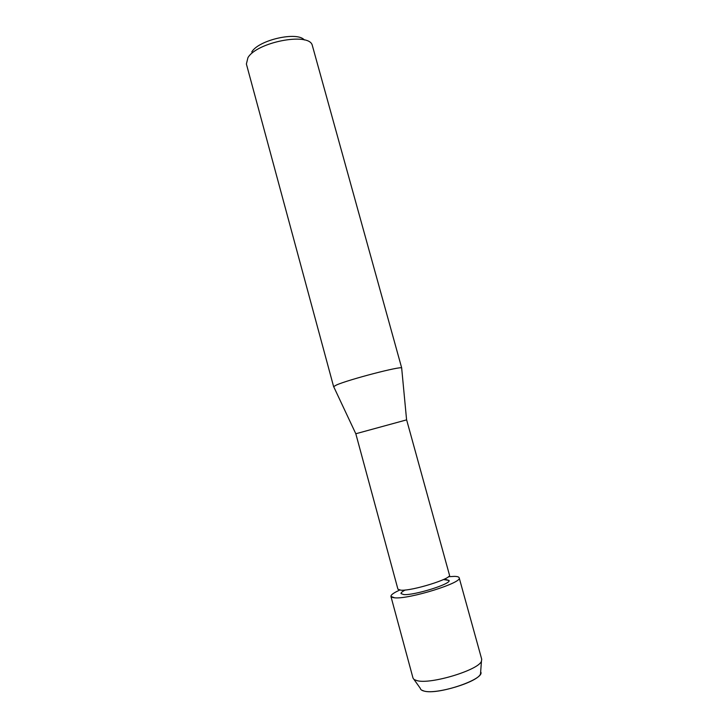 <?xml version="1.0" encoding="UTF-8"?>
<svg xmlns="http://www.w3.org/2000/svg" width="728" height="728" viewBox="0 0 728 728"><rect width="100%" height="100%" fill="white"/><g stroke="black" fill="none" stroke-linecap="round" stroke-linejoin="round"><path stroke-width="1.09" d="M421.512 690.053L424.087 691.072C436.218 694.767 478.114 681.972 480.507 673.919L480.662 671.844C485.876 678.878 438.038 695.295 424.087 691.072C421.758 690.508 420.502 689.598 420.329 688.351L413.004 678.068L390.936 596.45L394.685 597.825C388.47 597.124 390.117 594.539 399.627 590.08M445.773 579.47L449.04 580.453C451.551 583.856 414.141 595.568 403.767 594.567L401.019 593.593C400.855 592.729 402.284 591.527 405.287 589.989C402.284 591.527 400.855 592.729 401.019 593.593L403.767 594.567C414.141 595.568 451.551 583.856 449.04 580.453L443.534 579.534L445.773 579.47M355.81 433.752L406.634 419.865L449.476 575.102C452.152 578.614 411.902 591.154 400.828 590.19L397.925 589.198L355.81 433.752L333.761 386.841M401.683 368.25L401.665 367.995C401.619 365.756 348.676 379.525 336.527 384.976L333.651 386.604M401.729 368.086L312.166 44.89C308.108 32.205 256.756 42.224 247.939 57.667L246.383 64L333.642 386.714M304.322 39.967C297.379 31.186 258.649 39.958 251.761 51.961M454.381 576.376L448.457 576.722L454.381 576.376C457.293 576.421 458.895 576.895 459.177 577.786C462.917 582.582 409.163 599.39 394.685 597.825M459.177 577.786L481.727 659.268L481.445 661.197C478.796 669.978 430.739 684.593 417.108 680.671L414.232 679.588M406.588 419.856L401.665 367.995M480.507 673.919L481.445 661.197"/></g></svg>
